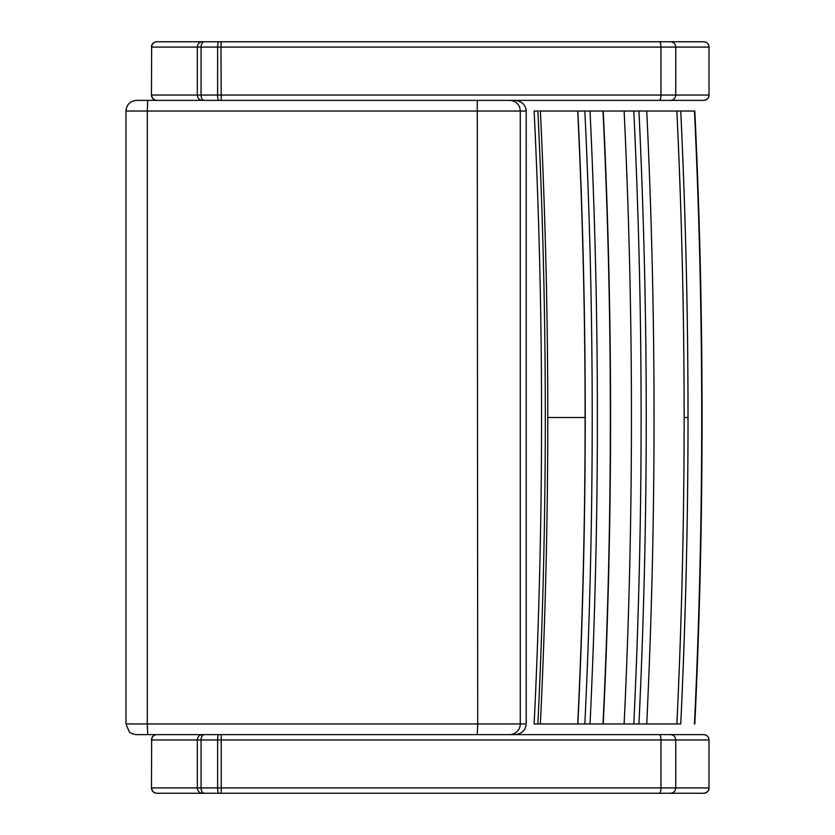 <?xml version="1.0" encoding="UTF-8"?>
<svg xmlns="http://www.w3.org/2000/svg" width="835" height="835" viewBox="0 0 835 835"><rect width="100%" height="100%" fill="white"/><g stroke="black" fill="none" stroke-linecap="round" stroke-linejoin="round"><path stroke-width="1.25" d="M670.515 100.377L703.686 100.377A5.334 5.334 -90 0 0 709.009 95.044L709.019 47.084C708.706 43.879 706.963 42.105 703.769 41.75L202.467 41.75C199.335 42.063 197.613 43.837 197.31 47.084L197.31 95.044C197.613 98.29 199.335 100.064 202.467 100.377L670.515 100.377C673.699 100.064 675.442 98.29 675.745 95.044L675.745 47.084L709.019 47.084A5.334 5.334 90 0 0 703.686 41.75L670.515 41.75C673.699 42.063 675.442 43.837 675.745 47.084L660.944 47.084L660.944 95.044L151.646 95.044C151.96 98.29 153.734 100.064 156.97 100.377L202.467 100.377M151.469 95.044L151.646 47.084L151.469 95.044A5.334 5.334 90 0 0 156.792 100.377M709.019 95.044C709.468 100.043 701.609 100.951 703.686 100.377L703.686 100.377A5.334 5.334 -90 0 0 709.009 95.044L660.944 95.044A5.334 1.576 -90 0 1 659.368 100.377M204.377 100.377A5.334 3.309 -90 0 1 201.068 95.044L201.068 47.084L151.646 47.084C151.96 43.848 153.734 42.063 156.97 41.75L156.792 41.75A5.334 5.334 90 0 0 151.469 47.084M202.467 41.75L156.97 41.75C153.734 42.063 151.96 43.848 151.646 47.084M670.515 793.25L703.686 793.25A5.334 5.334 -90 0 0 709.009 787.916L709.019 739.956C708.706 736.752 706.963 734.977 703.769 734.623L202.477 734.623C199.335 734.936 197.613 736.71 197.31 739.956L197.31 787.916C197.613 791.163 199.335 792.937 202.477 793.25L670.515 793.25C673.699 792.937 675.442 791.163 675.745 787.916L675.745 739.956L709.019 739.956A5.334 5.334 90 0 0 703.686 734.623L670.515 734.623C673.699 734.936 675.442 736.71 675.745 739.956L660.944 739.956L660.944 787.916L151.646 787.916C151.96 791.163 153.734 792.937 156.97 793.25L202.477 793.25M151.469 787.916L151.646 739.956L151.469 787.916A5.334 5.334 90 0 0 156.792 793.25L156.97 793.25M709.019 787.916C709.468 792.916 701.609 793.824 703.686 793.25L703.686 793.25A5.334 5.334 -90 0 0 709.009 787.916L660.944 787.916A5.334 1.576 -90 0 1 659.368 793.25M204.377 793.25A5.334 3.309 -90 0 1 201.068 787.916L201.068 739.956L151.646 739.956C151.96 736.71 153.734 734.936 156.97 734.623L156.792 734.623A5.334 5.334 90 0 0 151.469 739.956M202.477 734.623L156.97 734.623C153.734 734.936 151.96 736.71 151.646 739.956M147.712 734.623L147.304 723.966L125.981 723.966L129.112 731.512C130.604 734.195 138.224 734.957 136.742 734.623L477.276 734.623L477.724 723.966L147.304 723.966L147.304 111.034L147.712 100.377L161.479 100.377M185.307 734.623L186.445 734.623M514.851 734.623L221.223 734.623L221.223 793.25M514.861 734.623C521.75 733.975 525.528 730.416 526.217 723.966L526.217 111.034C525.528 104.573 521.739 101.025 514.851 100.377L477.276 100.377L477.724 723.966L520.268 723.966A10.657 10.636 90 0 1 509.642 734.623M477.276 734.623L509.632 734.623M125.981 723.966L125.981 111.034L520.268 111.034A10.657 10.636 -90 0 0 509.632 100.377L136.742 100.377M676.872 723.966C681.715 621.877 684.136 519.714 684.136 417.5L688.009 417.5C688.009 519.714 685.587 621.877 680.744 723.966L540.37 723.966C545.318 621.877 547.791 519.725 547.791 417.5C547.791 315.275 545.318 213.123 540.37 111.034L539.379 111.034M534.139 111.034L537.876 111.034C542.834 213.123 545.307 315.275 545.307 417.5C545.307 519.725 542.834 621.877 537.876 723.966L534.139 723.966C539.086 621.877 541.571 519.725 541.571 417.5C541.571 315.275 539.086 213.123 534.139 111.034M540.37 111.034L694.814 111.034C699.657 213.123 702.068 315.286 702.068 417.5L701.713 417.5C701.713 519.714 699.292 621.877 694.459 723.966L694.824 723.966C699.657 621.877 702.068 519.714 702.068 417.5M694.459 111.034C699.292 213.123 701.713 315.286 701.713 417.5M688.009 417.5C688.009 315.286 685.587 213.123 680.744 111.034C685.598 213.123 688.019 315.286 688.019 417.5C688.019 519.714 685.598 621.877 680.755 723.966M577.726 111.034C582.642 213.123 585.105 315.275 585.105 417.5C585.105 519.725 582.642 621.877 577.726 723.966M684.136 417.5C684.136 315.286 681.715 213.123 676.872 111.034M540.37 723.966L537.876 723.966M577.851 723.966C582.767 621.877 585.231 519.725 585.231 417.5C585.231 315.275 582.767 213.123 577.851 111.034M584.844 111.034C589.76 213.123 592.213 315.275 592.213 417.5C592.213 519.725 589.76 621.877 584.844 723.966M590.021 723.966C594.938 621.877 597.39 519.725 597.39 417.5C597.39 315.275 594.938 213.123 590.021 111.034M603.006 111.034C607.901 213.123 610.354 315.286 610.354 417.5C610.354 519.714 607.901 621.877 603.006 723.966M603.225 723.966C608.12 621.877 610.573 519.714 610.573 417.5C610.573 315.286 608.12 213.123 603.225 111.034M624.121 723.966C629.005 621.877 631.448 519.714 631.448 417.5C631.448 315.286 629.005 213.123 624.121 111.034M646.739 723.966C651.603 621.877 654.035 519.714 654.045 417.5C654.035 315.286 651.603 213.123 646.739 111.034M633.796 723.966C638.681 621.877 641.113 519.714 641.113 417.5C641.113 315.286 638.681 213.123 633.796 111.034M638.932 723.966C643.806 621.877 646.238 519.714 646.238 417.5C646.238 315.286 643.806 213.123 638.932 111.034M218.718 100.377A5.334 1.085 -90 0 1 217.622 95.044L217.622 47.084L220.972 47.084L221.223 100.377M218.718 41.75L204.377 41.75A5.334 3.309 90 0 0 201.068 47.084L217.622 47.084A5.334 1.085 90 0 1 218.718 41.75L221.223 41.75L220.972 47.084L660.944 47.084A5.334 1.576 90 0 0 659.368 41.75L670.515 41.75M218.718 793.25A5.334 1.085 -90 0 1 217.622 787.916L217.622 739.956L660.944 739.956A5.334 1.576 90 0 0 659.368 734.623L670.515 734.623M218.718 734.623L204.377 734.623A5.334 3.309 90 0 0 201.068 739.956L217.622 739.956A5.334 1.085 90 0 1 218.718 734.623L659.368 734.623M526.217 723.966L520.268 723.966L520.268 111.034L526.217 111.034M547.791 417.5L585.105 417.5M221.223 41.75L659.368 41.75M125.981 111.034C126.586 104.667 130.062 101.118 136.418 100.377L147.712 100.377"/></g></svg>
